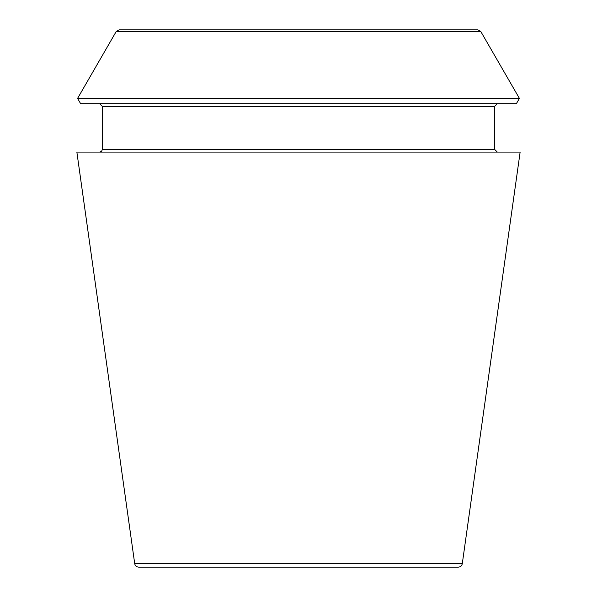 <?xml version="1.0" encoding="UTF-8"?>
<svg xmlns="http://www.w3.org/2000/svg" width="597" height="597" viewBox="0 0 597 597"><rect width="100%" height="100%" fill="white"/><g stroke="black" fill="none" stroke-linecap="round" stroke-linejoin="round"><path stroke-width="0.9" d="M462.287 563.68C461.817 565.829 460.488 566.986 458.302 567.15L138.698 567.15C136.489 566.963 135.161 565.807 134.713 563.68L76.864 152.086L520.136 152.086L462.287 563.68L134.713 563.68M516.345 103.729L80.655 103.729L77.58 98.408L519.42 98.408L516.345 103.729M497.301 152.086L494.614 149.399L494.614 106.415L497.301 103.729M477.891 29.85L119.109 29.85L477.891 29.85L480.801 31.529L519.42 98.408M494.614 106.415L102.385 106.415L99.699 103.729M494.614 149.399L102.385 149.399L102.385 106.415M480.801 31.529L116.199 31.529L77.58 98.408M116.199 31.529L119.109 29.85M102.385 149.399L101.617 151.287L99.699 152.086"/></g></svg>
